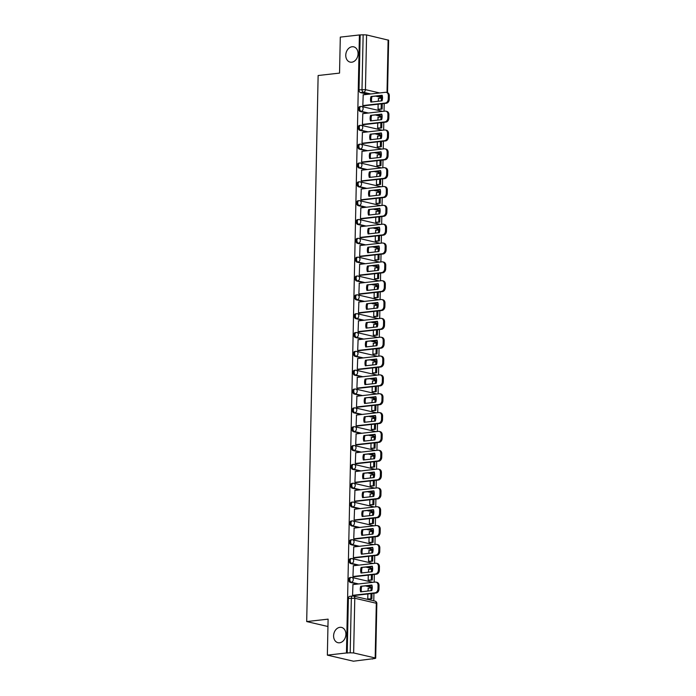 <?xml version="1.0" encoding="UTF-8"?>
<svg xmlns="http://www.w3.org/2000/svg" width="696" height="696" viewBox="0 0 696 696"><rect width="100%" height="100%" fill="white"/><g stroke="black" fill="none" stroke-linecap="round" stroke-linejoin="round"><path stroke-width="1.04" d="M339.909 627.331A7.839 6.038 103.1 0 1 341.527 627.418A7.839 6.038 103.1 0 1 345.816 635.396A7.839 6.038 103.1 0 1 339.587 642.782A7.839 6.038 103.1 0 1 337.969 642.695A7.839 6.038 103.1 0 1 333.68 634.717A7.839 6.038 103.1 0 1 339.909 627.331M352.072 46.754A7.839 6.038 103.1 0 1 353.69 46.841A7.839 6.038 103.1 0 1 357.979 54.819A7.839 6.038 103.1 0 1 351.75 62.205A7.839 6.038 103.1 0 1 350.131 62.118A7.839 6.038 103.1 0 1 345.842 54.14A7.839 6.038 103.1 0 1 352.072 46.754M350.332 577.549A2.453 1.505 83.6 0 0 350.01 577.523A2.453 1.505 83.6 0 0 348.766 579.611A2.453 1.505 83.6 0 0 350.236 582.378L351.289 582.256A2.453 1.505 -96.4 0 1 349.818 579.49A2.453 1.505 -96.4 0 1 351.062 577.41A2.453 1.505 -96.4 0 1 351.393 577.428A2.453 1.888 103.1 0 1 351.898 577.454A2.453 1.888 103.1 0 1 353.264 579.629A2.453 1.888 -76.9 0 1 351.289 582.256L358.579 583.953M350.732 558.705A2.453 1.505 83.6 0 0 350.401 558.688A2.453 1.505 83.6 0 0 349.157 560.767A2.453 1.505 83.6 0 0 350.627 563.543L351.68 563.421A2.453 1.505 -96.4 0 1 350.21 560.654A2.453 1.505 -96.4 0 1 351.463 558.566A2.453 1.505 -96.4 0 1 351.785 558.592A2.453 1.888 103.1 0 1 352.289 558.618A2.453 1.888 103.1 0 1 353.655 560.785A2.453 1.888 -76.9 0 1 351.68 563.421L358.971 565.117M351.123 539.87A2.453 1.505 83.6 0 0 350.801 539.852A2.453 1.505 83.6 0 0 349.549 541.932A2.453 1.505 83.6 0 0 351.019 544.698L352.08 544.585A2.453 1.505 -96.4 0 1 350.61 541.81A2.453 1.505 -96.4 0 1 351.854 539.731A2.453 1.505 -96.4 0 1 352.176 539.757A2.453 1.888 103.1 0 1 352.681 539.783A2.453 1.888 103.1 0 1 354.046 541.949A2.453 1.888 -76.9 0 1 352.08 544.585L359.371 546.282M351.515 521.034A2.453 1.505 83.6 0 0 351.193 521.017A2.453 1.505 83.6 0 0 349.949 523.096A2.453 1.505 83.6 0 0 351.419 525.863L352.472 525.75A2.453 1.505 -96.4 0 1 351.001 522.974A2.453 1.505 -96.4 0 1 352.246 520.895A2.453 1.505 -96.4 0 1 352.576 520.913A2.453 1.888 103.1 0 1 353.081 520.947A2.453 1.888 103.1 0 1 354.447 523.114A2.453 1.888 -76.9 0 1 352.472 525.75L359.762 527.446M351.915 502.199A2.453 1.505 83.6 0 0 351.584 502.181A2.453 1.505 83.6 0 0 350.34 504.261A2.453 1.505 83.6 0 0 351.811 507.027L352.863 506.905A2.453 1.505 -96.4 0 1 351.393 504.139A2.453 1.505 -96.4 0 1 352.646 502.06A2.453 1.505 -96.4 0 1 352.968 502.077A2.453 1.888 103.1 0 1 353.472 502.103A2.453 1.888 103.1 0 1 354.838 504.278A2.453 1.888 -76.9 0 1 352.863 506.905L360.154 508.602M352.306 483.363A2.453 1.505 83.6 0 0 351.985 483.337A2.453 1.505 83.6 0 0 350.732 485.425A2.453 1.505 83.6 0 0 352.202 488.192L353.264 488.07A2.453 1.505 -96.4 0 1 351.793 485.303A2.453 1.505 -96.4 0 1 353.037 483.224A2.453 1.505 -96.4 0 1 353.359 483.242A2.453 1.888 103.1 0 1 353.864 483.268A2.453 1.888 103.1 0 1 355.23 485.443A2.453 1.888 -76.9 0 1 353.264 488.07L360.554 489.767M352.698 464.519A2.453 1.505 83.6 0 0 352.376 464.502A2.453 1.505 83.6 0 0 351.132 466.581A2.453 1.505 83.6 0 0 352.602 469.356L353.655 469.235A2.453 1.505 -96.4 0 1 352.185 466.468A2.453 1.505 -96.4 0 1 353.429 464.38A2.453 1.505 -96.4 0 1 353.759 464.406A2.453 1.888 103.1 0 1 354.264 464.432A2.453 1.888 103.1 0 1 355.63 466.598A2.453 1.888 -76.9 0 1 353.655 469.235L360.946 470.931M353.098 445.684A2.453 1.505 83.6 0 0 352.768 445.666A2.453 1.505 83.6 0 0 351.524 447.745A2.453 1.505 83.6 0 0 352.994 450.512L354.046 450.399A2.453 1.505 -96.4 0 1 352.576 447.624A2.453 1.505 -96.4 0 1 353.829 445.544A2.453 1.505 -96.4 0 1 354.151 445.57A2.453 1.888 103.1 0 1 354.655 445.597A2.453 1.888 103.1 0 1 356.021 447.763A2.453 1.888 -76.9 0 1 354.046 450.399L361.337 452.095M353.49 426.848A2.453 1.505 83.6 0 0 353.168 426.831A2.453 1.505 83.6 0 0 351.915 428.91A2.453 1.505 83.6 0 0 353.385 431.677L354.447 431.555A2.453 1.505 -96.4 0 1 352.976 428.788A2.453 1.505 -96.4 0 1 354.22 426.709A2.453 1.505 -96.4 0 1 354.542 426.726A2.453 1.888 103.1 0 1 355.056 426.761A2.453 1.888 103.1 0 1 356.413 428.927A2.453 1.888 -76.9 0 1 354.447 431.555L361.737 433.26M353.881 408.013A2.453 1.505 83.6 0 0 353.559 407.986A2.453 1.505 83.6 0 0 352.315 410.075A2.453 1.505 83.6 0 0 353.785 412.841L354.838 412.719A2.453 1.505 -96.4 0 1 353.368 409.953A2.453 1.505 -96.4 0 1 354.612 407.873A2.453 1.505 -96.4 0 1 354.943 407.891A2.453 1.888 103.1 0 1 355.447 407.917A2.453 1.888 103.1 0 1 356.813 410.092A2.453 1.888 -76.9 0 1 354.838 412.719L362.129 414.416M354.281 389.177A2.453 1.505 83.6 0 0 353.951 389.151A2.453 1.505 83.6 0 0 352.707 391.23A2.453 1.505 83.6 0 0 354.177 394.006L355.238 393.884A2.453 1.505 -96.4 0 1 353.759 391.117A2.453 1.505 -96.4 0 1 355.012 389.038A2.453 1.505 -96.4 0 1 355.334 389.055A2.453 1.888 103.1 0 1 355.839 389.081A2.453 1.888 103.1 0 1 357.205 391.256A2.453 1.888 -76.9 0 1 355.238 393.884L362.529 395.58M354.673 370.333A2.453 1.505 83.6 0 0 354.351 370.315A2.453 1.505 83.6 0 0 353.098 372.395A2.453 1.505 83.6 0 0 354.569 375.17L355.63 375.048A2.453 1.505 -96.4 0 1 354.16 372.282A2.453 1.505 -96.4 0 1 355.404 370.194A2.453 1.505 -96.4 0 1 355.734 370.22A2.453 1.888 103.1 0 1 356.239 370.246A2.453 1.888 103.1 0 1 357.596 372.412A2.453 1.888 -76.9 0 1 355.63 375.048L362.921 376.745M355.064 351.497A2.453 1.505 83.6 0 0 354.743 351.48A2.453 1.505 83.6 0 0 353.498 353.559A2.453 1.505 83.6 0 0 354.969 356.326L356.021 356.213A2.453 1.505 -96.4 0 1 354.551 353.438A2.453 1.505 -96.4 0 1 355.795 351.358A2.453 1.505 -96.4 0 1 356.126 351.376A2.453 1.888 103.1 0 1 356.63 351.41A2.453 1.888 103.1 0 1 357.996 353.577A2.453 1.888 -76.9 0 1 356.021 356.213L363.312 357.909M355.465 332.662A2.453 1.505 83.6 0 0 355.134 332.644A2.453 1.505 83.6 0 0 353.89 334.724A2.453 1.505 83.6 0 0 355.36 337.49L356.422 337.369A2.453 1.505 -96.4 0 1 354.951 334.602A2.453 1.505 -96.4 0 1 356.195 332.523A2.453 1.505 -96.4 0 1 356.517 332.54A2.453 1.888 103.1 0 1 357.022 332.566A2.453 1.888 103.1 0 1 358.388 334.741A2.453 1.888 -76.9 0 1 356.422 337.369L363.712 339.065M355.856 313.826A2.453 1.505 83.6 0 0 355.534 313.8A2.453 1.505 83.6 0 0 354.29 315.888A2.453 1.505 83.6 0 0 355.76 318.655L356.813 318.533A2.453 1.505 -96.4 0 1 355.343 315.767A2.453 1.505 -96.4 0 1 356.587 313.687A2.453 1.505 -96.4 0 1 356.918 313.705A2.453 1.888 103.1 0 1 357.422 313.731A2.453 1.888 103.1 0 1 358.788 315.906A2.453 1.888 -76.9 0 1 356.813 318.533L364.104 320.23M356.256 294.991A2.453 1.505 83.6 0 0 355.926 294.965A2.453 1.505 83.6 0 0 354.682 297.044A2.453 1.505 83.6 0 0 356.152 299.819L357.205 299.698A2.453 1.505 -96.4 0 1 355.734 296.931A2.453 1.505 -96.4 0 1 356.987 294.852A2.453 1.505 -96.4 0 1 357.309 294.869A2.453 1.888 103.1 0 1 357.814 294.895A2.453 1.888 103.1 0 1 359.18 297.061A2.453 1.888 -76.9 0 1 357.205 299.698L364.495 301.394M356.648 276.147A2.453 1.505 83.6 0 0 356.317 276.129A2.453 1.505 83.6 0 0 355.073 278.209A2.453 1.505 83.6 0 0 356.543 280.975L357.605 280.862A2.453 1.505 -96.4 0 1 356.135 278.087A2.453 1.505 -96.4 0 1 357.379 276.007A2.453 1.505 -96.4 0 1 357.7 276.034A2.453 1.888 103.1 0 1 358.205 276.06A2.453 1.888 103.1 0 1 359.571 278.226A2.453 1.888 -76.9 0 1 357.605 280.862L364.895 282.559M357.039 257.311A2.453 1.505 83.6 0 0 356.717 257.294A2.453 1.505 83.6 0 0 355.473 259.373A2.453 1.505 83.6 0 0 356.944 262.14L357.996 262.027A2.453 1.505 -96.4 0 1 356.526 259.251A2.453 1.505 -96.4 0 1 357.77 257.172A2.453 1.505 -96.4 0 1 358.101 257.189A2.453 1.888 103.1 0 1 358.605 257.224A2.453 1.888 103.1 0 1 359.971 259.39A2.453 1.888 -76.9 0 1 357.996 262.027L365.287 263.723M357.44 238.476A2.453 1.505 83.6 0 0 357.109 238.458A2.453 1.505 83.6 0 0 355.865 240.538A2.453 1.505 83.6 0 0 357.335 243.304L358.388 243.182A2.453 1.505 -96.4 0 1 356.918 240.416A2.453 1.505 -96.4 0 1 358.17 238.337A2.453 1.505 -96.4 0 1 358.492 238.354A2.453 1.888 103.1 0 1 358.997 238.38A2.453 1.888 103.1 0 1 360.363 240.555A2.453 1.888 -76.9 0 1 358.388 243.182L365.678 244.879M357.831 219.64A2.453 1.505 83.6 0 0 357.509 219.614A2.453 1.505 83.6 0 0 356.256 221.702A2.453 1.505 83.6 0 0 357.727 224.469L358.788 224.347A2.453 1.505 -96.4 0 1 357.318 221.58A2.453 1.505 -96.4 0 1 358.562 219.501A2.453 1.505 -96.4 0 1 358.884 219.518A2.453 1.888 103.1 0 1 359.388 219.544A2.453 1.888 103.1 0 1 360.754 221.719A2.453 1.888 -76.9 0 1 358.788 224.347L366.079 226.043M358.223 200.796A2.453 1.505 83.6 0 0 357.901 200.779A2.453 1.505 83.6 0 0 356.656 202.858A2.453 1.505 83.6 0 0 358.127 205.633L359.18 205.511A2.453 1.505 -96.4 0 1 357.709 202.745A2.453 1.505 -96.4 0 1 358.953 200.657A2.453 1.505 -96.4 0 1 359.284 200.683A2.453 1.888 103.1 0 1 359.788 200.709A2.453 1.888 103.1 0 1 361.154 202.875A2.453 1.888 -76.9 0 1 359.18 205.511L366.47 207.208M358.623 181.96A2.453 1.505 83.6 0 0 358.292 181.943A2.453 1.505 83.6 0 0 357.048 184.022A2.453 1.505 83.6 0 0 358.518 186.789L359.571 186.676A2.453 1.505 -96.4 0 1 358.101 183.901A2.453 1.505 -96.4 0 1 359.353 181.821A2.453 1.505 -96.4 0 1 359.675 181.847A2.453 1.888 103.1 0 1 360.18 181.874A2.453 1.888 103.1 0 1 361.546 184.04A2.453 1.888 -76.9 0 1 359.571 186.676L366.862 188.372M359.014 163.125A2.453 1.505 83.6 0 0 358.692 163.108A2.453 1.505 83.6 0 0 357.44 165.187A2.453 1.505 83.6 0 0 358.91 167.954L359.971 167.84A2.453 1.505 -96.4 0 1 358.501 165.065A2.453 1.505 -96.4 0 1 359.745 162.986A2.453 1.505 -96.4 0 1 360.067 163.003A2.453 1.888 103.1 0 1 360.572 163.038A2.453 1.888 103.1 0 1 361.937 165.204A2.453 1.888 -76.9 0 1 359.971 167.84L367.262 169.537M359.406 144.29A2.453 1.505 83.6 0 0 359.084 144.272A2.453 1.505 83.6 0 0 357.84 146.351A2.453 1.505 83.6 0 0 359.31 149.118L360.363 148.996A2.453 1.505 -96.4 0 1 358.892 146.23A2.453 1.505 -96.4 0 1 360.137 144.15A2.453 1.505 -96.4 0 1 360.467 144.168A2.453 1.888 103.1 0 1 360.972 144.194A2.453 1.888 103.1 0 1 362.338 146.369A2.453 1.888 -76.9 0 1 360.363 148.996L367.653 150.693M359.806 125.454A2.453 1.505 83.6 0 0 359.475 125.428A2.453 1.505 83.6 0 0 358.231 127.516A2.453 1.505 83.6 0 0 359.702 130.282L360.763 130.161A2.453 1.505 -96.4 0 1 359.284 127.394A2.453 1.505 -96.4 0 1 360.537 125.315A2.453 1.505 -96.4 0 1 360.859 125.332A2.453 1.888 103.1 0 1 361.363 125.358A2.453 1.888 103.1 0 1 362.729 127.533A2.453 1.888 -76.9 0 1 360.763 130.161L368.045 131.857M360.197 106.61A2.453 1.505 83.6 0 0 359.875 106.592A2.453 1.505 83.6 0 0 358.623 108.672A2.453 1.505 83.6 0 0 360.093 111.447L361.154 111.325A2.453 1.505 -96.4 0 1 359.684 108.559A2.453 1.505 -96.4 0 1 360.928 106.471A2.453 1.505 -96.4 0 1 361.25 106.497A2.453 1.888 103.1 0 1 361.763 106.523A2.453 1.888 103.1 0 1 363.121 108.689A2.453 1.888 -76.9 0 1 361.154 111.325L368.445 113.022M327.355 655.127L328.103 619.144L306.692 621.563L318.133 75.516L339.544 73.097L340.3 37.114L359.406 34.957L346.46 652.97L327.355 655.127L353.446 661.2L372.56 658.781M373.769 600.813L373.926 593.288M374.161 582.195L374.326 574.444M374.552 563.36L374.718 555.608M374.953 544.516L375.109 536.773M375.344 525.68L375.509 517.937M375.736 506.845L375.901 499.102M376.136 488.009L376.292 480.257M376.527 469.174L376.693 461.422M376.928 450.329L377.084 442.586M377.319 431.494L377.484 423.751M377.71 412.658L377.876 404.907M378.111 393.823L378.267 386.071M378.502 374.987L378.668 367.236M378.894 356.143L379.059 348.4M379.294 337.308L379.45 329.565M379.685 318.472L379.851 310.72M380.077 299.637L380.242 291.885M380.477 280.801L380.634 273.05M380.869 261.957L381.034 254.214M381.26 243.121L381.425 235.379M381.66 224.286L381.817 216.534M382.052 205.451L382.217 197.699M382.443 186.606L382.609 178.863M382.844 167.771L383 160.028M383.235 148.935L383.4 141.192M383.635 130.1L383.792 122.348M384.027 111.264L384.192 103.513M372.551 659.042L371.795 658.868L374.77 658.529L375.692 658.225L375.17 657.955L353.638 652.944L350.201 652.813L351.341 598.108A2.453 1.505 -96.4 0 1 352.594 596.028A2.453 1.505 -96.4 0 1 352.915 596.046A2.453 1.888 -76.9 0 1 353.42 596.081A2.453 2.453 0 0 0 352.594 596.028L349.61 596.368A2.453 1.505 -96.4 0 0 348.365 598.447L354.786 598.247L353.638 652.944M346.46 652.97L350.201 652.813M382.522 97.614L382.348 97.64A2.453 1.505 -96.4 0 1 382.017 97.614L376.266 96.274M367.784 94.299L360.493 92.603L363.469 92.272A2.453 1.505 -96.4 0 1 361.998 89.497L363.147 34.8L366.583 34.939L388.638 40.22L387.541 92.664M363.147 34.8L359.406 34.957M363.216 94.821L362.816 105.644L363.965 105.801M378.137 104.2L378.032 109.185L379.172 109.394M378.189 117.233L377.806 120.095M362.825 113.657L362.425 124.48L363.564 124.636M377.737 123.035L377.632 128.02L378.781 128.229M377.798 136.068L377.406 138.93M362.433 132.492L362.024 143.324L363.173 143.472M377.345 141.871L377.241 146.865L378.38 147.065M377.397 154.904L377.014 157.774M362.033 151.328L361.633 162.159L362.781 162.307M376.954 160.706L376.849 165.7L377.989 165.9M377.006 173.748L376.614 176.61M361.642 170.172L361.241 180.995L362.381 181.151M376.553 179.551L376.449 184.536L377.597 184.744M376.614 192.583L376.223 195.446M361.25 189.007L360.841 199.83L361.99 199.987M376.162 198.386L376.058 203.371L377.197 203.58M376.214 211.419L375.831 214.281M360.85 207.843L360.45 218.666L361.589 218.822M375.77 217.222L375.666 222.207L376.806 222.416M375.823 230.254L375.431 233.117M360.458 226.679L360.058 237.51L361.198 237.658M375.37 236.057L375.266 241.051L376.414 241.251M375.431 249.09L375.04 251.961M360.058 245.514L359.658 256.345L360.806 256.493M374.979 254.893L374.874 259.886L376.014 260.087M375.031 267.934L374.648 270.796M359.667 264.358L359.267 275.181L360.406 275.338M374.587 273.737L374.483 278.722L375.623 278.931M374.639 286.769L374.248 289.632M359.275 283.194L358.875 294.017L360.015 294.173M374.187 292.572L374.083 297.557L375.231 297.766M374.248 305.605L373.856 308.467M358.875 302.029L358.475 312.852L359.623 313.009M373.796 311.408L373.691 316.402L374.831 316.602M373.848 324.44L373.465 327.303M358.483 320.865L358.083 331.696L359.223 331.844M373.404 330.243L373.3 335.237L374.439 335.437M373.456 343.285L373.065 346.147M358.092 339.7L357.692 350.532L358.832 350.68M373.004 349.079L372.899 354.073L374.039 354.281M373.065 362.12L372.673 364.982M357.692 358.544L357.292 369.367L358.44 369.524M372.612 367.923L372.508 372.908L373.648 373.117M372.665 380.956L372.282 383.818M357.3 377.38L356.9 388.203L358.04 388.359M372.212 386.759L372.108 391.744L373.256 391.952M372.273 399.791L371.881 402.653M356.909 396.215L356.5 407.047L357.648 407.195M371.821 405.594L371.716 410.588L372.856 410.788M371.873 418.627L371.49 421.489M356.509 415.051L356.108 425.882L357.257 426.03M371.429 424.43L371.325 429.423L372.464 429.623M371.481 437.471L371.099 440.333M356.117 433.886L355.717 444.718L356.857 444.875M371.029 443.265L370.925 448.259L372.073 448.468M371.09 456.306L370.698 459.169M355.726 452.731L355.317 463.553L356.465 463.71M370.637 462.109L370.533 467.094L371.673 467.303M370.69 475.142L370.307 478.004M355.325 471.566L354.925 482.389L356.065 482.546M370.246 480.945L370.142 485.93L371.281 486.139M370.298 493.977L369.907 496.84M354.934 490.402L354.534 501.233L355.673 501.381M369.846 499.78L369.741 504.774L370.89 504.974M369.907 512.813L369.515 515.684M354.542 509.237L354.134 520.069L355.282 520.216M369.454 518.616L369.35 523.61L370.49 523.81M369.506 531.657L369.124 534.519M354.142 528.081L353.742 538.904L354.882 539.061M369.063 537.46L368.958 542.445L370.098 542.654M369.115 550.492L368.723 553.355M353.751 546.917L353.35 557.74L354.49 557.896M368.663 556.295L368.558 561.28L369.707 561.489M368.723 569.328L368.332 572.19M353.35 565.752L352.95 576.575L354.099 576.732M368.271 575.131L368.167 580.116L369.306 580.325M368.323 588.163L367.94 591.026M352.959 584.588L352.559 595.419L353.699 595.567M372.264 587.389L372.082 587.407A2.453 1.505 83.6 0 1 371.76 587.389L366 586.049M357.526 584.075L350.236 582.378M372.656 568.554L372.482 568.571A2.453 1.505 83.6 0 1 372.151 568.554L366.4 567.214M357.918 565.239L350.627 563.543M373.047 549.71L372.873 549.736A2.453 1.505 83.6 0 1 372.551 549.71L366.792 548.37M358.31 546.404L351.019 544.698M373.447 530.874L373.265 530.891A2.453 1.505 83.6 0 1 372.943 530.874L367.183 529.534M358.71 527.559L351.419 525.863M373.839 512.038L373.665 512.056A2.453 1.505 83.6 0 1 373.334 512.038L367.584 510.699M359.101 508.724L351.811 507.027M374.231 493.203L374.056 493.22A2.453 1.505 83.6 0 1 373.735 493.203L367.975 491.863M359.493 489.888L352.202 488.192M374.631 474.368L374.448 474.385A2.453 1.505 83.6 0 1 374.126 474.368L368.367 473.028M359.893 471.053L352.602 469.356M375.022 455.523L374.848 455.549A2.453 1.505 83.6 0 1 374.518 455.523L368.767 454.183M360.284 452.209L352.994 450.512M375.414 436.688L375.24 436.705A2.453 1.505 83.6 0 1 374.918 436.688L369.158 435.348M360.676 433.373L353.385 431.677M375.814 417.852L375.64 417.87A2.453 1.505 83.6 0 1 375.309 417.852L369.559 416.512M361.076 414.538L353.785 412.841M376.205 399.017L376.031 399.034A2.453 1.505 83.6 0 1 375.701 399.017L369.95 397.677M361.468 395.702L354.177 394.006M376.597 380.181L376.423 380.199A2.453 1.505 83.6 0 1 376.101 380.173L370.342 378.833M361.859 376.867L354.569 375.17M376.997 361.337L376.823 361.363A2.453 1.505 83.6 0 1 376.493 361.337L370.742 359.997M362.259 358.022L354.969 356.326M377.389 342.502L377.215 342.519A2.453 1.505 83.6 0 1 376.893 342.502L371.133 341.162M362.651 339.187L355.36 337.49M377.78 323.666L377.606 323.683A2.453 1.505 83.6 0 1 377.284 323.666L371.525 322.326M363.051 320.351L355.76 318.655M378.18 304.831L378.006 304.848A2.453 1.505 83.6 0 1 377.676 304.831L371.925 303.491M363.442 301.516L356.152 299.819M378.572 285.986L378.398 286.012A2.453 1.505 83.6 0 1 378.076 285.986L372.316 284.647M363.834 282.68L356.543 280.975M378.972 267.151L378.789 267.177A2.453 1.505 83.6 0 1 378.467 267.151L372.708 265.811M364.234 263.836L356.944 262.14M379.363 248.315L379.19 248.333A2.453 1.505 83.6 0 1 378.859 248.315L373.108 246.976M364.626 245.001L357.335 243.304M379.755 229.48L379.581 229.497A2.453 1.505 83.6 0 1 379.259 229.48L373.5 228.14M365.017 226.165L357.727 224.469M380.155 210.644L379.973 210.662A2.453 1.505 83.6 0 1 379.651 210.644L373.891 209.305M365.417 207.33L358.127 205.633M380.547 191.8L380.373 191.826A2.453 1.505 83.6 0 1 380.042 191.8L374.291 190.46M365.809 188.486L358.518 186.789M380.938 172.965L380.764 172.982A2.453 1.505 83.6 0 1 380.442 172.965L374.683 171.625M366.2 169.65L358.91 167.954M381.338 154.129L381.164 154.147A2.453 1.505 83.6 0 1 380.834 154.129L375.083 152.789M366.601 150.814L359.31 149.118M381.73 135.294L381.556 135.311A2.453 1.505 83.6 0 1 381.225 135.294L375.475 133.954M366.992 131.979L359.702 130.282M382.121 116.458L381.947 116.476A2.453 1.505 83.6 0 1 381.625 116.458L375.866 115.118M367.384 113.144L360.093 111.447M327.955 626.513L306.692 621.563M378.58 98.397L378.198 101.259M367.88 593.966L367.775 598.96L368.915 599.16M347.217 653.144L348.365 598.447M360.163 35.139L359.023 89.836A2.453 1.505 83.6 0 0 360.493 92.603M362.816 105.583L385.288 103.052A3.671 2.836 -76.9 0 0 388.246 99.102L388.316 95.596A3.671 2.836 103.1 0 0 386.271 92.342A3.671 2.836 103.1 0 0 385.514 92.298L363.042 94.839M382.034 100.824A7.595 5.855 -76.9 0 0 382.156 95.274L371.003 96.526A7.595 5.855 103.1 0 0 370.881 102.086L382.034 100.824M378.032 109.176L382.147 109.054L382.261 103.73M382.348 99.615L382.374 98.31L381.382 98.075L381.33 100.903M382.147 109.054L378.998 109.411M381.164 108.828L381.269 103.843M378.259 98.432L381.382 98.075M386.271 92.342L387.254 92.577A3.671 2.836 103.1 0 1 389.308 95.831L388.316 95.596M363.634 105.836L386.28 103.278A3.671 2.836 -76.9 0 0 389.229 99.328L389.308 95.831M382.243 95.604L371.003 96.526M371.777 101.981A7.595 5.855 103.1 0 1 371.986 96.761M362.425 124.419L384.897 121.887A3.671 2.836 -76.9 0 0 387.846 117.937L387.924 114.431A3.671 2.836 103.1 0 0 385.871 111.177A3.671 2.836 103.1 0 0 385.114 111.134L362.651 113.674M381.643 119.66A7.595 5.855 -76.9 0 0 381.756 114.109L370.603 115.371A7.595 5.855 103.1 0 0 370.49 120.921L381.643 119.66M377.632 128.02L381.756 127.89L381.869 122.566M381.956 118.459L381.982 117.145L380.99 116.919L380.93 119.738M381.756 127.89L378.607 128.247M380.764 127.664L380.869 122.679M377.858 117.267L380.99 116.919M385.871 111.177L386.863 111.412A3.671 2.836 103.1 0 1 388.907 114.666L387.924 114.431M363.234 124.671L385.88 122.113A3.671 2.836 -76.9 0 0 388.838 118.163L388.907 114.666M381.852 114.44L370.603 115.371M371.386 120.817A7.595 5.855 103.1 0 1 371.594 115.597M362.033 143.263L384.496 140.722A3.671 2.836 -76.9 0 0 387.454 136.773L387.524 133.275A3.671 2.836 103.1 0 0 385.48 130.022A3.671 2.836 103.1 0 0 384.723 129.978L362.251 132.51M381.243 138.495A7.595 5.855 -76.9 0 0 381.365 132.945L370.211 134.206A7.595 5.855 103.1 0 0 370.098 139.757L381.243 138.495M377.241 146.856L381.365 146.734L381.469 141.41M381.556 137.295L381.582 135.981L380.599 135.755L380.538 138.582M381.365 146.734L378.206 147.082M380.373 146.499L380.477 141.514M377.467 136.103L380.599 135.755M385.48 130.022L386.471 130.248A3.671 2.836 103.1 0 1 388.516 133.501L387.524 133.275M362.842 143.506L385.488 140.949A3.671 2.836 -76.9 0 0 388.446 137.008L388.516 133.501M381.46 133.275L370.211 134.206M370.985 139.661A7.595 5.855 103.1 0 1 371.203 134.432M361.633 162.098L384.105 159.558A3.671 2.836 -76.9 0 0 387.063 155.608L387.133 152.111A3.671 2.836 103.1 0 0 385.088 148.857A3.671 2.836 103.1 0 0 384.331 148.814L361.859 151.354M380.851 157.339A7.595 5.855 -76.9 0 0 380.973 151.78L369.82 153.042A7.595 5.855 103.1 0 0 369.698 158.592L380.851 157.339M376.849 165.691L380.964 165.57L381.077 160.245M381.164 156.13L381.19 154.816L380.199 154.59L380.147 157.418M380.964 165.57L377.815 165.926M379.981 165.335L380.077 160.358M377.075 154.947L380.199 154.59M385.088 148.857L386.071 149.083A3.671 2.836 103.1 0 1 388.124 152.337L387.133 152.111M362.451 162.351L385.088 159.793A3.671 2.836 -76.9 0 0 388.046 155.843L388.124 152.337M381.06 152.111L369.82 153.042M370.594 158.497A7.595 5.855 103.1 0 1 370.803 153.268M361.241 180.934L383.705 178.394A3.671 2.836 -76.9 0 0 386.663 174.452L386.741 170.946A3.671 2.836 103.1 0 0 384.688 167.692A3.671 2.836 103.1 0 0 383.931 167.649L361.468 170.189M380.46 176.175A7.595 5.855 -76.9 0 0 380.573 170.616L369.419 171.877A7.595 5.855 103.1 0 0 369.306 177.436L380.46 176.175M376.449 184.527L380.573 184.405L380.686 179.081M380.773 174.966L380.799 173.661L379.807 173.426L379.746 176.253M380.573 184.405L377.423 184.762M379.581 184.179L379.685 179.194M376.675 173.782L379.807 173.426M384.688 167.692L385.68 167.919A3.671 2.836 103.1 0 1 387.724 171.181L386.741 170.946M362.05 181.186L384.697 178.628A3.671 2.836 -76.9 0 0 387.655 174.679L387.724 171.181M380.668 170.946L369.419 171.877M370.202 177.332A7.595 5.855 103.1 0 1 370.411 172.112M360.85 199.769L383.313 197.238A3.671 2.836 -76.9 0 0 386.271 193.288L386.341 189.782A3.671 2.836 103.1 0 0 384.296 186.528A3.671 2.836 103.1 0 0 383.54 186.484L361.067 189.025M380.06 195.011A7.595 5.855 -76.9 0 0 380.181 189.46L369.028 190.713A7.595 5.855 103.1 0 0 368.906 196.272L380.06 195.011M376.058 203.363L380.173 203.241L380.286 197.916M380.373 193.81L380.399 192.496L379.416 192.261L379.355 195.089M380.173 203.241L377.023 203.597M379.19 203.014L379.294 198.029M376.284 192.618L379.416 192.261M384.296 186.528L385.288 186.763A3.671 2.836 103.1 0 1 387.333 190.017L386.341 189.782M361.659 200.022L384.305 197.464A3.671 2.836 -76.9 0 0 387.263 193.514L387.333 190.017M380.277 189.791L369.028 190.713M369.802 196.168A7.595 5.855 103.1 0 1 370.02 190.948M360.45 218.605L382.922 216.073A3.671 2.836 -76.9 0 0 385.88 212.123L385.949 208.626A3.671 2.836 103.1 0 0 383.905 205.364A3.671 2.836 103.1 0 0 383.148 205.329L360.676 207.86M379.668 213.846A7.595 5.855 -76.9 0 0 379.781 208.295L368.636 209.557A7.595 5.855 103.1 0 0 368.515 215.107L379.668 213.846M375.666 222.207L379.781 222.076L379.894 216.752M379.981 212.645L380.007 211.332L379.015 211.106L378.963 213.933M379.781 222.076L376.632 222.433M378.789 221.85L378.894 216.865M375.892 211.454L379.015 211.106M383.905 205.364L384.888 205.598A3.671 2.836 103.1 0 1 386.941 208.852L385.949 208.626M361.267 218.857L383.905 216.299A3.671 2.836 -76.9 0 0 386.863 212.35L386.941 208.852M379.877 208.626L368.636 209.557M369.411 215.003A7.595 5.855 103.1 0 1 369.62 209.783M360.058 237.449L382.522 234.909A3.671 2.836 -76.9 0 0 385.48 230.959L385.558 227.462A3.671 2.836 103.1 0 0 383.505 224.208A3.671 2.836 103.1 0 0 382.748 224.164L360.284 226.696M379.276 232.69A7.595 5.855 -76.9 0 0 379.39 227.131L368.236 228.392A7.595 5.855 103.1 0 0 368.123 233.943L379.276 232.69M375.266 241.042L379.39 240.92L379.503 235.596M379.581 231.481L379.616 230.167L378.624 229.941L378.563 232.769M379.39 240.92L376.231 241.277M378.398 240.685L378.502 235.709M375.492 230.298L378.624 229.941M383.505 224.208L384.496 224.434A3.671 2.836 103.1 0 1 386.541 227.688L385.558 227.462M360.867 237.693L383.513 235.135A3.671 2.836 -76.9 0 0 386.471 231.194L386.541 227.688M379.485 227.462L368.236 228.392M369.019 233.847A7.595 5.855 103.1 0 1 369.228 228.619M359.658 256.285L382.13 253.744A3.671 2.836 -76.9 0 0 385.088 249.794L385.158 246.297A3.671 2.836 103.1 0 0 383.113 243.043A3.671 2.836 103.1 0 0 382.356 243L359.884 245.54M378.876 251.526A7.595 5.855 -76.9 0 0 378.998 245.966L367.845 247.228A7.595 5.855 103.1 0 0 367.723 252.787L378.876 251.526M374.874 259.878L378.989 259.756L379.103 254.431M379.19 250.316L379.216 249.011L378.233 248.776L378.172 251.604M378.989 259.756L375.84 260.113M378.006 259.521L378.111 254.545M375.1 249.133L378.233 248.776M383.113 243.043L384.105 243.269A3.671 2.836 103.1 0 1 386.15 246.523L385.158 246.297M360.476 256.537L383.122 253.979A3.671 2.836 -76.9 0 0 386.08 250.029L386.15 246.523M379.094 246.297L367.845 247.228M368.619 252.683A7.595 5.855 103.1 0 1 368.828 247.463M359.267 275.12L381.739 272.58A3.671 2.836 -76.9 0 0 384.697 268.639L384.766 265.132A3.671 2.836 103.1 0 0 382.722 261.879A3.671 2.836 103.1 0 0 381.965 261.835L359.493 264.376M378.485 270.361A7.595 5.855 -76.9 0 0 378.598 264.802L367.445 266.063A7.595 5.855 103.1 0 0 367.331 271.623L378.485 270.361M374.483 278.713L378.598 278.591L378.711 273.267M378.798 269.152L378.824 267.847L377.832 267.612L377.771 270.44M378.598 278.591L375.449 278.948M377.606 278.365L377.71 273.38M374.7 267.969L377.832 267.612M382.722 261.879L383.705 262.105A3.671 2.836 103.1 0 1 385.758 265.367L384.766 265.132M360.084 275.372L382.722 272.815A3.671 2.836 -76.9 0 0 385.68 268.865L385.758 265.367M378.694 265.141L367.445 266.063M368.228 271.518A7.595 5.855 103.1 0 1 368.436 266.298M358.875 293.956L381.338 291.424A3.671 2.836 -76.9 0 0 384.296 287.474L384.375 283.968A3.671 2.836 103.1 0 0 382.322 280.714A3.671 2.836 103.1 0 0 381.565 280.671L359.101 283.211M378.093 289.197A7.595 5.855 -76.9 0 0 378.206 283.646L367.053 284.899A7.595 5.855 103.1 0 0 366.94 290.458L378.093 289.197M374.083 297.549L378.206 297.427L378.32 292.103M378.398 287.996L378.433 286.682L377.441 286.456L377.38 289.275M378.206 297.427L375.048 297.784M377.215 297.201L377.319 292.216M374.309 286.804L377.441 286.456M382.322 280.714L383.313 280.949A3.671 2.836 103.1 0 1 385.358 284.203L384.375 283.968M359.684 294.208L382.33 291.65A3.671 2.836 -76.9 0 0 385.288 287.7L385.358 284.203M378.302 283.977L367.053 284.899M367.836 290.354A7.595 5.855 103.1 0 1 368.045 285.134M358.475 312.8L380.947 310.259A3.671 2.836 -76.9 0 0 383.905 306.31L383.975 302.812A3.671 2.836 103.1 0 0 381.93 299.55A3.671 2.836 103.1 0 0 381.173 299.515L358.701 302.047M377.693 308.032A7.595 5.855 -76.9 0 0 377.815 302.482L366.661 303.743A7.595 5.855 103.1 0 0 366.54 309.294L377.693 308.032M373.691 316.393L377.806 316.262L377.919 310.938M378.006 306.832L378.032 305.518L377.049 305.292L376.988 308.119M377.806 316.262L374.657 316.619M376.823 316.036L376.928 311.051M373.917 305.64L377.049 305.292M381.93 299.55L382.922 299.785A3.671 2.836 103.1 0 1 384.966 303.038L383.975 302.812M359.293 313.043L381.939 310.486A3.671 2.836 -76.9 0 0 384.888 306.545L384.966 303.038M377.902 302.812L366.661 303.743M367.436 309.198A7.595 5.855 103.1 0 1 367.645 303.969M358.083 331.635L380.555 329.095A3.671 2.836 -76.9 0 0 383.505 325.145L383.583 321.648A3.671 2.836 103.1 0 0 381.538 318.394A3.671 2.836 103.1 0 0 380.773 318.35L358.31 320.882M377.302 326.876A7.595 5.855 -76.9 0 0 377.415 321.317L366.261 322.579A7.595 5.855 103.1 0 0 366.148 328.129L377.302 326.876M373.3 335.228L377.415 335.107L377.528 329.782M377.615 325.667L377.641 324.353L376.649 324.127L376.588 326.955M377.415 335.107L374.265 335.463M376.423 334.872L376.527 329.895M373.517 324.484L376.649 324.127M381.538 318.394L382.522 318.62A3.671 2.836 103.1 0 1 384.575 321.874L383.583 321.648M358.901 331.879L381.538 329.33A3.671 2.836 -76.9 0 0 384.496 325.38L384.575 321.874M377.51 321.648L366.261 322.579M367.044 328.034A7.595 5.855 103.1 0 1 367.253 322.805M357.692 350.471L380.155 347.93A3.671 2.836 -76.9 0 0 383.113 343.981L383.191 340.483A3.671 2.836 103.1 0 0 381.138 337.229A3.671 2.836 103.1 0 0 380.381 337.186L357.918 339.726M376.91 345.712A7.595 5.855 -76.9 0 0 377.023 340.153L365.87 341.414A7.595 5.855 103.1 0 0 365.757 346.973L376.91 345.712M372.899 354.064L377.023 353.942L377.128 348.618M377.215 344.503L377.241 343.198L376.258 342.963L376.197 345.79M377.023 353.942L373.865 354.299M376.031 353.707L376.136 348.731M373.126 343.319L376.258 342.963M381.138 337.229L382.13 337.456A3.671 2.836 103.1 0 1 384.175 340.709L383.191 340.483M358.501 350.723L381.147 348.165A3.671 2.836 -76.9 0 0 384.105 344.215L384.175 340.709M377.119 340.483L365.87 341.414M366.653 346.869A7.595 5.855 103.1 0 1 366.862 341.649M357.292 369.306L379.764 366.766A3.671 2.836 -76.9 0 0 382.722 362.825L382.791 359.319A3.671 2.836 103.1 0 0 380.747 356.065A3.671 2.836 103.1 0 0 379.99 356.021L357.518 358.562M376.51 364.547A7.595 5.855 -76.9 0 0 376.632 358.997L365.478 360.25A7.595 5.855 103.1 0 0 365.356 365.809L376.51 364.547M372.508 372.899L376.623 372.778L376.736 367.453M376.823 363.338L376.849 362.033L375.857 361.798L375.805 364.626M376.623 372.778L373.474 373.134M375.64 372.551L375.744 367.566M372.734 362.155L375.857 361.798M380.747 356.065L381.739 356.3A3.671 2.836 103.1 0 1 383.783 359.554L382.791 359.319M358.109 369.559L380.755 367.001A3.671 2.836 -76.9 0 0 383.705 363.051L383.783 359.554M376.719 359.327L365.478 360.25M366.253 365.704A7.595 5.855 103.1 0 1 366.461 360.485M356.9 388.142L379.372 385.61A3.671 2.836 -76.9 0 0 382.322 381.66L382.4 378.154A3.671 2.836 103.1 0 0 380.347 374.9A3.671 2.836 103.1 0 0 379.59 374.857L357.126 377.397M376.118 383.383A7.595 5.855 -76.9 0 0 376.231 377.832L365.078 379.094A7.595 5.855 103.1 0 0 364.965 384.644L376.118 383.383M372.108 391.735L376.231 391.613L376.345 386.289M376.432 382.182L376.458 380.869L375.466 380.642L375.405 383.461M376.231 391.613L373.082 391.97M375.24 391.387L375.344 386.402M372.334 380.99L375.466 380.642M380.347 374.9L381.338 375.135A3.671 2.836 103.1 0 1 383.383 378.389L382.4 378.154M357.709 388.394L380.355 385.836A3.671 2.836 -76.9 0 0 383.313 381.887L383.383 378.389M376.327 378.163L365.078 379.094M365.861 384.54A7.595 5.855 103.1 0 1 366.07 379.32M356.509 406.986L378.972 404.446A3.671 2.836 -76.9 0 0 381.93 400.496L382 396.998A3.671 2.836 103.1 0 0 379.955 393.745A3.671 2.836 103.1 0 0 379.198 393.701L356.726 396.233M375.727 402.218A7.595 5.855 -76.9 0 0 375.84 396.668L364.687 397.929A7.595 5.855 103.1 0 0 364.574 403.48L375.727 402.218M371.716 410.579L375.84 410.457L375.944 405.124M376.031 401.018L376.058 399.704L375.074 399.478L375.014 402.305M375.84 410.457L372.682 410.805M374.848 410.222L374.953 405.237M371.942 399.826L375.074 399.478M379.955 393.745L380.947 393.971A3.671 2.836 103.1 0 1 382.991 397.225L382 396.998M357.318 407.23L379.964 404.672A3.671 2.836 -76.9 0 0 382.922 400.731L382.991 397.225M375.936 396.998L364.687 397.929M365.461 403.384A7.595 5.855 103.1 0 1 365.678 398.155M356.108 425.822L378.58 423.281A3.671 2.836 -76.9 0 0 381.538 419.331L381.608 415.834A3.671 2.836 103.1 0 0 379.564 412.58A3.671 2.836 103.1 0 0 378.807 412.537L356.335 415.077M375.327 421.063A7.595 5.855 -76.9 0 0 375.449 415.503L364.295 416.765A7.595 5.855 103.1 0 0 364.173 422.315L375.327 421.063M371.325 429.415L375.44 429.293L375.553 423.968M375.64 419.853L375.666 418.54L374.674 418.313L374.622 421.141M375.44 429.293L372.29 429.65M374.457 429.058L374.561 424.082M371.551 418.67L374.674 418.313M379.564 412.58L380.547 412.806A3.671 2.836 103.1 0 1 382.6 416.06L381.608 415.834M356.926 426.074L379.572 423.516A3.671 2.836 -76.9 0 0 382.522 419.566L382.6 416.06M375.535 415.834L364.295 416.765M365.069 422.22A7.595 5.855 103.1 0 1 365.278 416.991M355.717 444.657L378.18 442.117A3.671 2.836 -76.9 0 0 381.138 438.175L381.217 434.669A3.671 2.836 103.1 0 0 379.163 431.416A3.671 2.836 103.1 0 0 378.406 431.372L355.943 433.913M374.935 439.898A7.595 5.855 -76.9 0 0 375.048 434.339L363.895 435.6A7.595 5.855 103.1 0 0 363.782 441.16L374.935 439.898M370.925 448.25L375.048 448.128L375.161 442.804M375.248 438.689L375.275 437.384L374.283 437.149L374.222 439.976M375.048 448.128L371.899 448.485M374.056 447.893L374.161 442.917M371.151 437.506L374.283 437.149M379.163 431.416L380.155 431.642A3.671 2.836 103.1 0 1 382.2 434.896L381.217 434.669M356.526 444.909L379.172 442.351A3.671 2.836 -76.9 0 0 382.13 438.402L382.2 434.896M375.144 434.669L363.895 435.6M364.678 441.055A7.595 5.855 103.1 0 1 364.887 435.835M355.325 463.493L377.789 460.961A3.671 2.836 -76.9 0 0 380.747 457.011L380.816 453.505A3.671 2.836 103.1 0 0 378.772 450.251A3.671 2.836 103.1 0 0 378.015 450.208L355.543 452.748M374.535 458.734A7.595 5.855 -76.9 0 0 374.657 453.183L363.503 454.436A7.595 5.855 103.1 0 0 363.39 459.995L374.535 458.734M370.533 467.086L374.648 466.964L374.761 461.639M374.848 457.533L374.874 456.219L373.891 455.984L373.83 458.812M374.648 466.964L371.499 467.32M373.665 466.738L373.769 461.752M370.759 456.341L373.891 455.984M378.772 450.251L379.764 450.486A3.671 2.836 103.1 0 1 381.808 453.74L380.816 453.505M356.135 463.745L378.781 461.187A3.671 2.836 -76.9 0 0 381.739 457.237L381.808 453.74M374.752 453.514L363.503 454.436M364.278 459.891A7.595 5.855 103.1 0 1 364.495 454.671M354.925 482.328L377.397 479.796A3.671 2.836 -76.9 0 0 380.355 475.847L380.425 472.34A3.671 2.836 103.1 0 0 378.38 469.087A3.671 2.836 103.1 0 0 377.624 469.043L355.151 471.583M374.144 477.569A7.595 5.855 -76.9 0 0 374.257 472.018L363.112 473.28A7.595 5.855 103.1 0 0 362.99 478.831L374.144 477.569M370.142 485.93L374.257 485.799L374.37 480.475M374.457 476.368L374.483 475.055L373.491 474.829L373.439 477.647M374.257 485.799L371.107 486.156M373.265 485.573L373.369 480.588M370.368 475.177L373.491 474.829M378.38 469.087L379.363 469.322A3.671 2.836 103.1 0 1 381.417 472.575L380.425 472.34M355.743 482.58L378.38 480.022A3.671 2.836 -76.9 0 0 381.338 476.073L381.417 472.575M374.352 472.349L363.112 473.28M363.886 478.726A7.595 5.855 103.1 0 1 364.095 473.506M354.534 501.172L376.997 498.632A3.671 2.836 -76.9 0 0 379.955 494.682L380.033 491.185A3.671 2.836 103.1 0 0 377.98 487.931A3.671 2.836 103.1 0 0 377.223 487.887L354.76 490.419M373.752 496.405A7.595 5.855 -76.9 0 0 373.865 490.854L362.712 492.115A7.595 5.855 103.1 0 0 362.599 497.666L373.752 496.405M369.741 504.765L373.865 504.643L373.978 499.319M374.065 495.204L374.091 493.89L373.1 493.664L373.039 496.492M373.865 504.643L370.707 504.992M372.873 504.409L372.978 499.423M369.967 494.012L373.1 493.664M377.98 487.931L378.972 488.157A3.671 2.836 103.1 0 1 381.017 491.411L380.033 491.185M355.343 501.416L377.989 498.858A3.671 2.836 -76.9 0 0 380.947 494.917L381.017 491.411M373.961 491.185L362.712 492.115M363.495 497.57A7.595 5.855 103.1 0 1 363.704 492.342M354.134 520.008L376.606 517.467A3.671 2.836 -76.9 0 0 379.564 513.518L379.633 510.02A3.671 2.836 103.1 0 0 377.589 506.766A3.671 2.836 103.1 0 0 376.832 506.723L354.36 509.263M373.352 515.249A7.595 5.855 -76.9 0 0 373.474 509.69L362.32 510.951A7.595 5.855 103.1 0 0 362.198 516.502L373.352 515.249M369.35 523.601L373.465 523.479L373.578 518.155M373.665 514.039L373.691 512.735L372.708 512.5L372.647 515.327M373.465 523.479L370.315 523.836M372.482 523.244L372.586 518.268M369.576 512.856L372.708 512.5M377.589 506.766L378.58 506.993A3.671 2.836 103.1 0 1 380.625 510.246L379.633 510.02M354.951 520.26L377.597 517.702A3.671 2.836 -76.9 0 0 380.555 513.752L380.625 510.246M373.569 510.02L362.32 510.951M363.095 516.406A7.595 5.855 103.1 0 1 363.303 511.177M353.742 538.843L376.214 536.303A3.671 2.836 -76.9 0 0 379.172 532.362L379.242 528.856A3.671 2.836 103.1 0 0 377.197 525.602A3.671 2.836 103.1 0 0 376.44 525.558L353.968 528.099M372.96 534.084A7.595 5.855 -76.9 0 0 373.073 528.525L361.92 529.787A7.595 5.855 103.1 0 0 361.807 535.346L372.96 534.084M368.958 542.436L373.073 542.315L373.186 536.99M373.274 532.875L373.3 531.57L372.308 531.335L372.247 534.163M373.073 542.315L369.924 542.671M372.082 542.088L372.186 537.103M369.185 531.692L372.308 531.335M377.197 525.602L378.18 525.828A3.671 2.836 103.1 0 1 380.233 529.091L379.242 528.856M354.56 539.096L377.197 536.538A3.671 2.836 -76.9 0 0 380.155 532.588L380.233 529.091M373.169 528.864L361.92 529.787M362.703 535.241A7.595 5.855 103.1 0 1 362.912 530.021M353.35 557.679L375.814 555.147A3.671 2.836 -76.9 0 0 378.772 551.197L378.85 547.691A3.671 2.836 103.1 0 0 376.797 544.437A3.671 2.836 103.1 0 0 376.04 544.394L353.577 546.934M372.569 552.92A7.595 5.855 -76.9 0 0 372.682 547.369L361.529 548.622A7.595 5.855 103.1 0 0 361.415 554.181L372.569 552.92M368.558 561.272L372.682 561.15L372.795 555.826M372.873 551.719L372.908 550.405L371.916 550.171L371.855 552.998M372.682 561.15L369.524 561.507M371.69 560.924L371.795 555.939M368.784 550.527L371.916 550.171M376.797 544.437L377.789 544.672A3.671 2.836 103.1 0 1 379.833 547.926L378.85 547.691M354.16 557.931L376.806 555.373A3.671 2.836 -76.9 0 0 379.764 551.423L379.833 547.926M372.778 547.7L361.529 548.622M362.311 554.077A7.595 5.855 103.1 0 1 362.52 548.857M352.95 576.523L375.422 573.982A3.671 2.836 -76.9 0 0 378.38 570.033L378.45 566.535A3.671 2.836 103.1 0 0 376.405 563.273A3.671 2.836 103.1 0 0 375.649 563.238L353.176 565.77M372.169 571.755A7.595 5.855 -76.9 0 0 372.29 566.205L361.137 567.466A7.595 5.855 103.1 0 0 361.015 573.017L372.169 571.755M368.167 580.116L372.282 579.986L372.395 574.661M372.482 570.555L372.508 569.241L371.525 569.015L371.464 571.842M372.282 579.986L369.132 580.342M371.299 579.759L371.403 574.774M368.393 569.363L371.525 569.015M376.405 563.273L377.397 563.508A3.671 2.836 103.1 0 1 379.442 566.762L378.45 566.535M353.768 576.767L376.414 574.209A3.671 2.836 -76.9 0 0 379.363 570.259L379.442 566.762M372.386 566.535L361.137 567.466M361.911 572.912A7.595 5.855 103.1 0 1 362.12 567.692M352.559 595.358L375.031 592.818A3.671 2.836 -76.9 0 0 377.98 588.868L378.058 585.371A3.671 2.836 103.1 0 0 376.014 582.117A3.671 2.836 103.1 0 0 375.257 582.073L352.785 584.605M371.777 590.6A7.595 5.855 -76.9 0 0 371.89 585.04L360.737 586.302A7.595 5.855 103.1 0 0 360.624 591.852L371.777 590.6M367.775 598.952L371.89 598.83L372.003 593.505M372.09 589.39L372.116 588.077L371.125 587.85L371.064 590.678M371.89 598.83L368.741 599.186M370.898 598.595L371.003 593.618M367.993 588.207L371.125 587.85M376.014 582.117L376.997 582.343A3.671 2.836 103.1 0 1 379.05 585.597L378.058 585.371M353.377 595.602L376.014 593.044A3.671 2.836 -76.9 0 0 378.972 589.103L379.05 585.597M371.986 585.371L360.737 586.302M361.52 591.757A7.595 5.855 103.1 0 1 361.729 586.528M375.17 657.955L376.31 603.258L354.786 598.247A2.453 1.888 -76.9 0 0 353.42 596.081L374.944 601.083A2.453 1.888 -76.9 0 1 376.31 603.258L376.84 603.528A2.453 2.453 0 0 0 374.944 601.083M382.017 97.614L382.522 97.562M382.452 96.692L379.242 95.944M370.759 93.969L363.469 92.272A2.453 1.888 103.1 0 0 365.444 89.636L379.703 92.959M387.011 92.516L388.116 39.95M366.583 34.939L365.444 89.636L359.023 89.836M371.76 587.389L372.256 587.328M372.256 587.137L367.062 585.928M372.151 568.554L372.656 568.493M372.647 568.301L367.453 567.092M372.551 549.71L373.047 549.657M373.039 549.466L367.845 548.257M372.943 530.874L373.439 530.822M373.439 530.622L368.245 529.412M373.334 512.038L373.839 511.978M373.83 511.786L368.636 510.577M373.735 493.203L374.231 493.142M374.222 492.951L369.037 491.741M374.126 474.368L374.622 474.307M374.622 474.115L369.428 472.906M374.518 455.523L375.022 455.471M375.014 455.28L369.82 454.07M374.918 436.688L375.414 436.636M375.405 436.435L370.22 435.226M375.309 417.852L375.814 417.791M375.805 417.6L370.611 416.391M375.701 399.017L376.205 398.956M376.197 398.764L371.003 397.555M376.101 380.173L376.597 380.12M376.588 379.929L371.403 378.72M376.493 361.337L376.997 361.285M376.988 361.085L371.795 359.884M376.893 342.502L377.389 342.449M377.38 342.249L372.186 341.04M377.284 323.666L377.78 323.605M377.78 323.414L372.586 322.204M377.676 304.831L378.18 304.77M378.172 304.578L372.978 303.369M378.076 285.986L378.572 285.934M378.563 285.743L373.369 284.534M378.467 267.151L378.963 267.099M378.963 266.899L373.769 265.698M378.859 248.315L379.363 248.263M379.355 248.063L374.161 246.854M379.259 229.48L379.755 229.419M379.746 229.228L374.561 228.018M379.651 210.644L380.147 210.584M380.147 210.392L374.953 209.183M380.042 191.8L380.547 191.748M380.538 191.557L375.344 190.347M380.442 172.965L380.938 172.912M380.93 172.712L375.744 171.503M380.834 154.129L381.338 154.068M381.33 153.877L376.136 152.668M381.225 135.294L381.73 135.233M381.721 135.041L376.527 133.832M381.625 116.458L382.121 116.397M382.113 116.206L376.928 114.997M386.28 103.278L385.288 103.052M389.229 99.328L388.246 99.102M385.88 122.113L384.897 121.887M388.838 118.163L387.846 117.937M385.488 140.949L384.496 140.722M388.446 137.008L387.454 136.773M385.088 159.793L384.105 159.558M388.046 155.843L387.063 155.608M384.697 178.628L383.705 178.394M387.655 174.679L386.663 174.452M384.305 197.464L383.313 197.238M387.263 193.514L386.271 193.288M383.905 216.299L382.922 216.073M386.863 212.35L385.88 212.123M383.513 235.135L382.522 234.909M386.471 231.194L385.48 230.959M383.122 253.979L382.13 253.744M386.08 250.029L385.088 249.794M382.722 272.815L381.739 272.58M385.68 268.865L384.697 268.639M382.33 291.65L381.338 291.424M385.288 287.7L384.296 287.474M381.939 310.486L380.947 310.259M384.888 306.545L383.905 306.31M381.538 329.33L380.555 329.095M384.496 325.38L383.505 325.145M381.147 348.165L380.155 347.93M384.105 344.215L383.113 343.981M380.755 367.001L379.764 366.766M383.705 363.051L382.722 362.825M380.355 385.836L379.372 385.61M383.313 381.887L382.322 381.66M379.964 404.672L378.972 404.446M382.922 400.731L381.93 400.496M379.572 423.516L378.58 423.281M382.522 419.566L381.538 419.331M379.172 442.351L378.18 442.117M382.13 438.402L381.138 438.175M378.781 461.187L377.789 460.961M381.739 457.237L380.747 457.011M378.38 480.022L377.397 479.796M381.338 476.073L380.355 475.847M377.989 498.858L376.997 498.632M380.947 494.917L379.955 494.682M377.597 517.702L376.606 517.467M380.555 513.752L379.564 513.518M377.197 536.538L376.214 536.303M380.155 532.588L379.172 532.362M376.806 555.373L375.814 555.147M379.764 551.423L378.772 551.197M376.414 574.209L375.422 573.982M379.363 570.259L378.38 570.033M376.014 593.044L375.031 592.818M378.972 589.103L377.98 588.868M350.01 577.523L351.062 577.41A2.453 2.453 0 0 1 351.898 577.454L372.873 582.343M350.401 558.688L351.463 558.566A2.453 2.453 0 0 1 352.289 558.618L373.274 563.499M350.801 539.852L351.854 539.731A2.453 2.453 0 0 1 352.681 539.783L373.665 544.663M351.193 521.017L352.246 520.895A2.453 2.453 0 0 1 353.081 520.947L374.056 525.828M351.584 502.181L352.646 502.06A2.453 2.453 0 0 1 353.472 502.103L374.457 506.993M351.985 483.337L353.037 483.224A2.453 2.453 0 0 1 353.864 483.268L374.848 488.157M352.376 464.502L353.429 464.38A2.453 2.453 0 0 1 354.264 464.432L375.24 469.313M352.768 445.666L353.829 445.544A2.453 2.453 0 0 1 354.655 445.597L375.64 450.477M353.168 426.831L354.22 426.709A2.453 2.453 0 0 1 355.056 426.761L376.031 431.642M353.559 407.986L354.612 407.873A2.453 2.453 0 0 1 355.447 407.917L376.432 412.806M353.951 389.151L355.012 389.038A2.453 2.453 0 0 1 355.839 389.081L376.823 393.962M354.351 370.315L355.404 370.194A2.453 2.453 0 0 1 356.239 370.246L377.215 375.127M354.743 351.48L355.795 351.358A2.453 2.453 0 0 1 356.63 351.41L377.615 356.291M355.134 332.644L356.195 332.523A2.453 2.453 0 0 1 357.022 332.566L378.006 337.456M355.534 313.8L356.587 313.687A2.453 2.453 0 0 1 357.422 313.731L378.398 318.62M355.926 294.965L356.987 294.852A2.453 2.453 0 0 1 357.814 294.895L378.798 299.776M356.317 276.129L357.379 276.007A2.453 2.453 0 0 1 358.205 276.06L379.19 280.94M356.717 257.294L357.77 257.172A2.453 2.453 0 0 1 358.605 257.224L379.581 262.105M357.109 238.458L358.17 238.337A2.453 2.453 0 0 1 358.997 238.38L379.981 243.269M357.509 219.614L358.562 219.501A2.453 2.453 0 0 1 359.388 219.544L380.373 224.434M357.901 200.779L358.953 200.657A2.453 2.453 0 0 1 359.788 200.709L380.764 205.59M358.292 181.943L359.353 181.821A2.453 2.453 0 0 1 360.18 181.874L381.164 186.754M358.692 163.108L359.745 162.986A2.453 2.453 0 0 1 360.572 163.038L381.556 167.919M359.084 144.272L360.137 144.15A2.453 2.453 0 0 1 360.972 144.194L381.956 149.083M359.475 125.428L360.537 125.315A2.453 2.453 0 0 1 361.363 125.358L382.348 130.248M359.875 106.592L360.928 106.471A2.453 2.453 0 0 1 361.763 106.523L382.739 111.404M375.692 658.225L376.84 603.528"/></g></svg>
